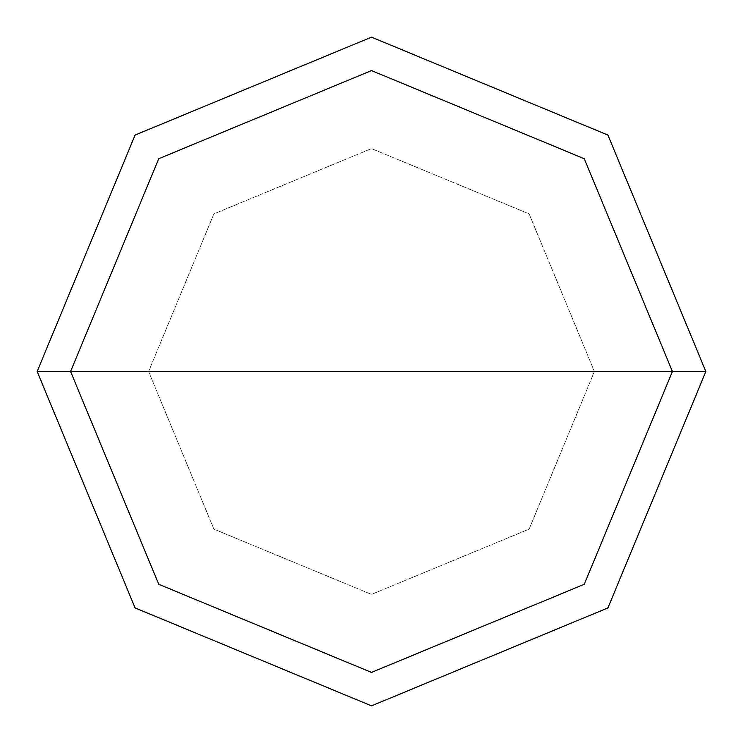 <?xml version="1.0" encoding="UTF-8"?>
<svg xmlns="http://www.w3.org/2000/svg" width="743" height="743" viewBox="0 0 743 743"><rect width="100%" height="100%" fill="white"/><g stroke="black" fill="none" stroke-linecap="round" stroke-linejoin="round"><path stroke-width="0.56" stroke-dasharray="3.71 2.79" d="M37.15 371.5L135.077 135.077L371.5 37.15L607.923 135.077L705.85 371.5L37.15 371.5L135.077 607.923L371.5 705.85L607.923 607.923L705.85 371.5L148.6 371.5L213.882 529.118L371.5 594.4L529.118 529.118L594.4 371.5L529.118 529.118L371.5 594.4L213.882 529.118L148.6 371.5L37.15 371.5L135.077 607.923L371.5 705.85L607.923 607.923L705.85 371.5L607.923 607.923L371.5 705.85L135.077 607.923L37.15 371.5L705.85 371.5L607.923 607.923L371.5 705.85L135.077 607.923L37.15 371.5L594.4 371.5L529.118 213.882L371.5 148.6L213.882 213.882L148.6 371.5L213.882 213.882L371.5 148.6L529.118 213.882L594.4 371.5L705.85 371.5L607.923 135.077L371.5 37.15L135.077 135.077L37.15 371.5L135.077 135.077L371.5 37.15L607.923 135.077L705.85 371.5L607.923 135.077L371.5 37.15L135.077 135.077L37.15 371.5L135.077 607.923L371.5 705.85L607.923 607.923L705.85 371.5L70.585 371.5L158.723 584.277L371.5 672.415L584.277 584.277L672.415 371.5L584.277 584.277L371.5 672.415L158.723 584.277L70.585 371.5L158.723 584.277L371.5 672.415L584.277 584.277L672.415 371.5L584.277 584.277L371.5 672.415L158.723 584.277L70.585 371.5L37.15 371.5L672.415 371.5L584.277 158.723L371.5 70.585L158.723 158.723L70.585 371.5L158.723 158.723L371.5 70.585L584.277 158.723L672.415 371.5L584.277 158.723L371.5 70.585L158.723 158.723L70.585 371.5L158.723 158.723L371.5 70.585L584.277 158.723L672.415 371.5L705.85 371.5L607.923 607.923L371.5 705.85L135.077 607.923L37.15 371.5L135.077 135.077L371.5 37.15L607.923 135.077L705.85 371.5L607.923 135.077L371.5 37.15L135.077 135.077L37.15 371.5"/><path stroke-width="1.11" d="M70.585 371.5L158.723 158.723L371.5 70.585L584.277 158.723L672.415 371.5L70.585 371.5L158.723 584.277L371.5 672.415L584.277 584.277L672.415 371.5L705.85 371.5L607.923 607.923L371.5 705.85L135.077 607.923L37.15 371.5L135.077 607.923L371.5 705.85L607.923 607.923L705.85 371.5L607.923 135.077L371.5 37.15L135.077 135.077L37.15 371.5L672.415 371.5L584.277 584.277L371.5 672.415L158.723 584.277L70.585 371.5L37.15 371.5L135.077 135.077L371.5 37.15L607.923 135.077L705.85 371.5L672.415 371.5L584.277 158.723L371.5 70.585L158.723 158.723L70.585 371.5"/></g></svg>
